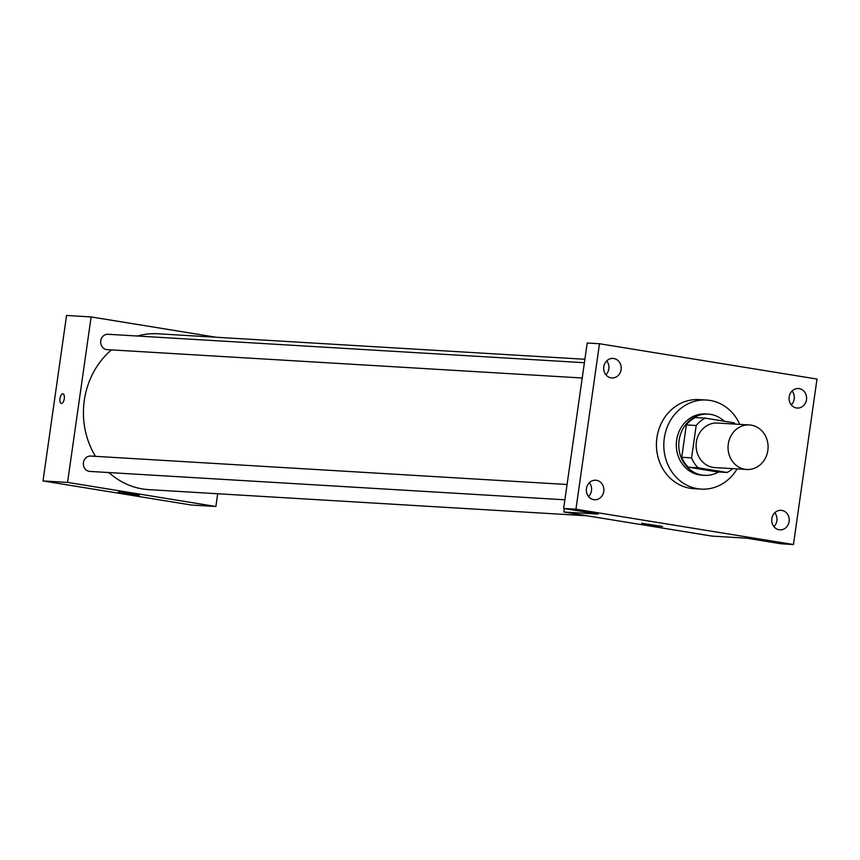 <?xml version="1.0" encoding="UTF-8"?>
<svg xmlns="http://www.w3.org/2000/svg" width="860" height="860" viewBox="0 0 860 860"><rect width="100%" height="100%" fill="white"/><g stroke="black" fill="none" stroke-linecap="round" stroke-linejoin="round"><path stroke-width="1.29" d="M728.291 443.996A22.306 20.017 -86.6 0 1 749.393 424.947A22.306 20.017 -86.6 0 1 768.044 448.404A22.306 20.017 -86.6 0 1 746.738 469.474A22.306 20.017 -86.6 0 1 728.291 443.996M746.738 469.474L714.789 467.571A22.306 20.017 -86.6 0 1 696.353 442.094A22.306 20.017 -86.6 0 1 717.455 423.045L749.393 424.947M727.098 472.484L717.272 471.893L688.258 467.184L698.083 467.775L727.098 472.484A29.949 26.875 -86.6 0 0 732.698 468.635M688.258 467.184A29.949 26.875 -86.6 0 1 681.743 457.294L686.355 424.926L696.181 425.506A29.949 26.875 -86.6 0 1 705.157 418.132L734.161 422.84A29.949 26.875 -86.6 0 1 735.364 424.109M696.181 425.506L691.58 457.875A29.949 26.875 -86.6 0 0 698.083 467.775M686.355 424.926A29.949 26.875 -86.6 0 1 695.321 417.541L705.157 418.132M681.743 457.294L691.58 457.875M724.26 421.228A30.67 27.52 93.4 0 0 710.618 414.38A30.67 27.52 93.4 0 0 708.124 414.112A30.67 27.52 93.4 0 0 678.83 443.083A30.67 27.52 93.4 0 0 704.469 475.333A30.67 27.52 93.4 0 0 718.584 471.979M704.469 475.333L702.007 475.182A30.67 27.52 -86.6 0 1 676.648 440.159A30.67 27.52 -86.6 0 1 705.662 413.961L708.124 414.112M737.117 468.904A44.602 40.022 -86.6 0 1 701.179 489.103A44.602 40.022 -86.6 0 1 664.296 438.148A44.602 40.022 -86.6 0 1 706.501 400.04A44.602 40.022 -86.6 0 1 739.772 424.378M701.179 489.103L693.805 488.663A44.602 40.022 -86.6 0 1 656.922 437.708A44.602 40.022 -86.6 0 1 699.126 399.61L706.501 400.04M779.117 529.749A9.772 8.761 -86.6 0 1 771.775 519.117A9.772 8.761 -86.6 0 1 781.073 510.335A9.772 8.761 -86.6 0 1 789.243 520.601A9.772 8.761 -86.6 0 1 779.913 529.835A9.772 8.761 -86.6 0 1 779.117 529.749M593.733 499.638A9.772 8.761 -86.6 0 1 586.402 489.007A9.772 8.761 -86.6 0 1 595.69 480.224A9.772 8.761 -86.6 0 1 603.86 490.49A9.772 8.761 -86.6 0 1 594.529 499.724A9.772 8.761 -86.6 0 1 593.733 499.638M611.073 377.841A9.772 8.761 -86.6 0 1 603.731 367.22A9.772 8.761 -86.6 0 1 613.029 358.426A9.772 8.761 -86.6 0 1 621.199 368.704A9.772 8.761 -86.6 0 1 611.858 377.938A9.772 8.761 -86.6 0 1 611.073 377.841M796.446 407.962A9.772 8.761 -86.6 0 1 789.114 397.331A9.772 8.761 -86.6 0 1 798.403 388.537A9.772 8.761 -86.6 0 1 806.572 398.814A9.772 8.761 -86.6 0 1 797.241 408.048A9.772 8.761 -86.6 0 1 796.446 407.962M817 379.066L599.484 343.731L575.942 509.206L793.447 544.53L817 379.066M564.353 508.582L563.859 512.033L598.259 514.087L563.655 508.475L587.208 343L599.484 343.731M605.891 374.756A9.772 8.761 93.4 0 0 606.719 360.867M588.552 496.553A9.772 8.761 93.4 0 0 589.38 482.654M563.655 508.475L575.942 509.206M563.859 512.033L712.166 536.124L746.566 538.177L781.17 543.799L793.447 544.53M641.635 523.278L662.566 526.46L651.461 525.331L641.635 523.278M773.936 526.664A9.772 8.761 93.4 0 0 774.763 512.775M791.264 404.877A9.772 8.761 93.4 0 0 792.092 390.977M95.503 456.348A78.067 70.047 -86.6 0 1 84.291 400.47A78.067 70.047 -86.6 0 1 111.456 349.891M137.331 336.023A78.067 70.047 -86.6 0 1 158.143 333.787L584.886 359.265M587.014 515.796L148.845 489.641A78.067 70.047 -86.6 0 1 108.93 472.57M567.062 484.502L90.708 456.058A7.697 6.901 93.4 0 0 83.366 463.336A7.697 6.901 93.4 0 0 89.795 471.42L564.891 499.789M582.22 378.002L107.124 349.633A7.697 6.901 -86.6 0 1 100.76 340.85A7.697 6.901 -86.6 0 1 108.048 334.271L584.391 362.716M216.268 337.26L91.117 316.931L67.564 482.406L215.871 506.497L217.688 493.748M215.871 506.497L191.307 505.024L43 480.933L66.553 315.469L91.117 316.931M43 480.933L67.564 482.406M118.325 492.038L139.245 495.22L128.14 494.091L118.325 492.038M61.372 403.458A4.88 2.15 99.2 0 1 59.996 398.513A4.88 2.15 99.2 0 1 62.93 393.826A4.88 2.15 99.2 0 1 64.263 398.986A4.88 2.15 99.2 0 1 61.361 403.458A4.88 2.15 99.2 0 1 59.996 398.513A4.88 2.15 99.2 0 1 62.93 393.826"/></g></svg>
